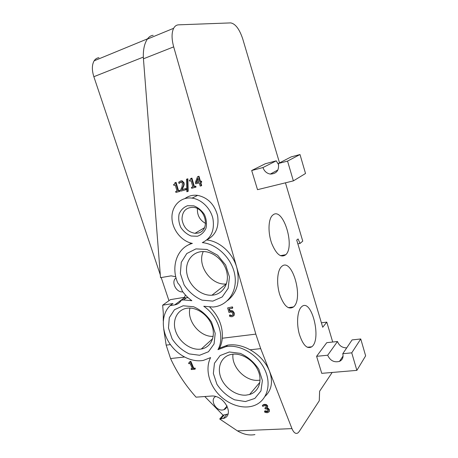 <?xml version="1.0" encoding="UTF-8"?>
<svg xmlns="http://www.w3.org/2000/svg" width="458" height="458" viewBox="0 0 458 458"><rect width="100%" height="100%" fill="white"/><g stroke="black" fill="none" stroke-linecap="round" stroke-linejoin="round"><path stroke-width="0.69" d="M262.978 167.548L251.688 170.513L257.516 189.675L293.378 180.881L287.544 161.09L300.001 154.535L291.139 156.888L278.378 163.5C279.306 170.307 276.609 173.828 270.3 174.074C266.711 173.399 264.272 171.223 262.978 167.548L276.243 160.838L278.67 164.828M327.682 355.225L316.598 356.318L321.739 373.344L356.874 370.367L351.744 352.843L360.755 338.966L352.082 339.91L342.773 353.731C343.603 357.314 342.498 359.868 339.464 361.396C334.082 362.696 330.155 360.635 327.682 355.225L337.483 341.502C339.155 345.716 342.229 347.84 346.712 347.88M278.378 163.5L287.544 161.09M251.688 170.513L265.308 163.746L276.243 160.838M342.773 353.731L351.744 352.843M316.598 356.318L326.754 342.676L337.483 341.502M360.755 338.966L365.639 355.843L356.874 370.367M300.001 154.535L305.526 173.496L293.378 180.881M229.67 311.177L232.406 311.303L233.861 313.341L233.769 315.591L232.046 316.741L229.807 316.53L229.441 315.27L231.771 315.705L232.773 315.001L232.761 313.49L231.931 312.27L230.632 312.03L228.983 312.493L227.649 307.902L232.458 306.894L232.761 307.942L232.355 308.303L228.983 308.795L229.67 311.177L231.061 310.627L232.813 310.948L234.261 312.98L234.175 315.224L233.506 315.991M230.517 315.614L232.67 315.184M229.521 315.259L229.927 314.898L230.924 315.253M229.441 315.27L229.927 314.898M229.475 308.726L230.082 310.816M227.649 307.902L232.458 306.894M232.051 307.249L232.355 308.303M200.965 181.334L201.257 182.347L200.295 182.599L201.228 185.822L200.192 186.091L199.264 182.874L195.732 183.807L195.354 182.49L197.535 176.702L198.52 176.433L200.009 181.586L201.423 181.128L201.709 182.135L201.257 182.347M197.913 178.196L196.282 182.576L198.972 181.86L197.913 178.196M197.535 176.702L198.984 176.233L200.461 181.379L201.423 181.128M198.52 176.433L198.984 176.233M200.009 181.586L200.461 181.379M200.776 182.473L201.68 185.605L201.228 185.822M198.085 178.775L196.745 182.364L198.949 181.78M196.282 182.576L196.745 182.364M191.421 187.356L192.858 186.984L191.049 180.744L189.618 181.128L189.372 180.275C190.723 179.588 191.141 179.009 190.625 178.534L191.913 178.11L194.341 186.503L195.749 186.131L196.024 187.082L191.696 188.307L191.421 187.356L192.835 186.898M190.625 178.534L191.45 178.311L193.877 186.715L195.749 186.131M195.291 186.349L195.566 187.299M193.877 186.715L194.341 186.503M191.45 178.311L191.913 178.11M186.486 179.238L187.391 178.992L187.717 191.507L186.83 191.736L186.486 179.238L187.86 178.786L188.181 191.289L187.717 191.507M187.391 178.992L187.86 178.786M180.2 182.565L179.061 183.498L178.677 182.181L180.504 181.093L181.62 181.013L183.566 183.005L183.698 184.963L184.173 184.757L182.232 189.538L186.057 188.536L186.366 189.606L181.099 191.072L180.715 189.772L181.946 187.059L182.524 183.36L181.362 182.141L179.725 182.771L180.704 182.192M179.725 182.771L179.118 183.481M183.698 184.963L181.763 189.755L186.057 188.536M185.587 188.753L185.896 189.824M181.763 189.755L182.232 189.538M183.12 186.824L183.589 186.612M180.292 181.156L182.095 180.807L184.036 182.799L184.173 184.757M179.399 190.505L179.673 191.444L175.918 192.423L175.643 191.49L177.04 191.123L175.242 184.98L173.845 185.353L173.599 184.511C174.91 183.841 175.317 183.269 174.813 182.805L175.609 182.587L178.03 190.866L179.874 190.293L180.149 191.226L179.673 191.444M174.813 182.805L176.09 182.381L178.506 190.648L179.874 190.293M175.609 182.587L176.09 182.381M178.03 190.866L178.506 190.648M175.643 191.49L177.011 191.043M188.587 362.999L188.919 362.954C189.812 362.553 190.053 362.158 189.641 361.78L190.396 361.7L193.31 368.564L194.604 368.432L194.936 369.211L191.381 369.56L191.049 368.787L192.371 368.656L190.202 363.56L188.885 363.698L188.587 362.999L189.715 362.455M191.049 368.787L192.223 368.306M194.936 369.211L195.36 368.805L195.034 368.032L194.604 368.432M193.31 368.564L195.034 368.032M190.396 361.7L190.826 361.305L193.74 368.158M189.641 361.78L190.826 361.305M265.577 405.828L263.968 405.754L262.789 406.446L262.354 405.359L264.243 404.757L266.104 405.09L267.38 406.464C267.764 407.019 267.518 407.614 266.653 408.25L267.89 408.776L269.012 410.162L268.989 411.925L267.306 412.738L264.942 412.389L264.512 411.313L266.888 411.856L267.924 411.364L267.89 410.15L266.968 409.068L265.205 408.891L264.867 408.038L265.777 407.923L266.333 406.635L265.577 405.828M264.512 411.313L264.947 410.843L267.999 411.192M264.587 411.307L264.947 410.843M264.867 408.038L266.419 407.328M262.354 405.359L264.604 404.3L266.459 404.632L267.735 406.006L267.403 407.58M266.104 405.09L266.459 404.632M267.18 407.918L268.245 408.318L269.367 409.698L269.138 411.725M267.89 408.776L268.245 408.318M227.019 405.805C226.687 407.792 225.617 409.108 223.819 409.755L222.411 410.019C215.512 410.792 209.724 399.336 215.626 396.559M182.862 291.872L182.731 291.883C176.084 292.714 170.742 281.567 176.049 277.892M332.703 342.023L326.794 322.123L322.724 327.258L296.715 240.066L298.078 238.939L300.036 243.444L297.849 243.862M163.729 329.044L166.168 345.137L170.565 358.545C176.903 372.371 185.398 385.241 196.053 397.166L211.115 396.067C224.002 394.504 235.257 415.395 223.338 418.486L219.714 419.007L223.04 415.171L228.021 414.015M223.04 415.171L204.783 396.531M185.404 294.958L184.248 298.026L181.322 300.185C179.834 302.824 177.618 304.398 174.67 304.908L170.113 305.635L172.981 303.534L162.67 305.188L170.416 299.635L184.614 297.305M153.172 35.323C150.985 35.478 149.039 36.737 147.339 39.119C144.224 43.888 142.925 50.449 143.434 58.807L160.523 277.685L171.12 275.848L175.763 276.752M209.781 307.106C218.821 316.163 222.994 326.537 222.296 338.244C221.907 342.063 220.985 345.372 219.537 348.16L217.962 349.66C225.061 337.22 218.3 316.14 203.776 306.259L213.039 307.026C227.351 305.944 237.519 291.923 234.897 275.481C232.441 259.045 217.453 244.057 202.31 242.608C211.19 238.297 214.733 230.345 212.941 218.758C210.623 208.298 201.549 199.367 192.079 198.119C180.887 196.539 171.653 205.819 171.95 217.676C172.088 229.51 181.465 241.36 192.371 243.41C177.12 247.423 170.536 266.55 177.796 283.027C179.977 285.334 181.448 287.99 182.21 290.985C184.929 294.803 188.146 298.043 191.868 300.706L183.538 299.933L186.435 297.786L188.169 297.723M219.714 419.007L237.41 430.869C243.479 434.43 249.318 435.667 254.929 434.59M219.537 348.16L227.609 345.149C234.788 344.038 242.293 345.584 250.125 349.792C259.302 355.019 265.743 362.101 269.453 371.037L291.958 428.619C293.715 432.736 295.685 434.19 297.86 432.982L299.103 431.659L319.272 400.756L319.615 391.252L332.17 372.457M250.125 349.792L260.694 348.63L269.453 371.037C273.157 381.571 271.731 389.976 265.182 396.244M181.322 300.185L183.538 299.933M184.248 298.026L186.446 297.774M148.192 38.558L147.991 38.85M162.67 305.188L163.306 313.329L163.266 320.966M188.851 244.715L191.175 243.141M184.998 198.52C188.696 195.824 192.921 194.77 197.667 195.371C207.829 197.593 214.47 204.36 217.59 215.684C219.222 227.145 215.729 235.16 207.108 239.723M206.81 239.975C219.8 241.286 232.836 253.119 236.763 267.478C240.158 281.807 237.084 292.834 227.546 300.568M279.535 162.899L242.7 38.798C239.414 29.066 235.423 23.764 230.718 22.9L178.586 24.835C176.485 24.932 174.836 26.083 173.645 28.293C171.532 32.73 171.55 38.919 173.685 46.871L255.822 334.122L222.296 338.244M273.191 214.756C283.118 207.176 295.25 246.083 285.826 254.682C281.035 258.209 276.323 254.442 271.68 243.375C267.936 232.996 268.193 220.058 272.086 215.747L273.191 214.756M301.141 307.232L301.536 306.837C311.325 297.145 322.06 339.275 311.784 346.786C307.049 349.385 302.87 345.097 299.251 333.928C296.406 323.531 297.362 311.205 301.141 307.232M281.681 266.482C291.889 256.738 303.969 298.37 293.567 306.923C288.54 310.146 283.92 306.018 279.701 294.551C276.363 283.84 277.204 270.89 281.315 266.825L281.681 266.482M197.369 236.271L191.158 236.019C186.95 234.33 183.486 231.445 180.773 227.368C178.803 222.886 178.248 218.426 179.107 213.989C180.841 209.982 183.641 207.228 187.511 205.734L193.786 205.837C198.102 207.491 201.652 210.405 204.445 214.59C206.444 219.199 206.959 223.744 206.003 228.227C204.154 232.217 201.28 234.897 197.369 236.271M197.827 233.105C210.331 231.17 206.369 208.184 193.219 207.331C185.931 207.4 182.187 211.396 181.998 219.308C183.36 227.311 187.683 231.983 194.982 233.317L197.827 233.105M197.421 208.642C197.106 215.271 199.837 220.206 205.631 223.452M212.85 301.112L202.018 300.15C194.736 296.973 188.765 291.878 184.105 284.87L180.349 273.495L181.271 262.337L186.784 253.537L195.921 248.894L206.936 249.444L217.602 255.203L225.674 265.05L229.447 276.918L228.176 288.328L222.204 296.944L212.85 301.112M213.605 295.026C223.218 293.555 229.344 283.33 226.83 272.241C224.426 261.152 213.806 251.745 203.655 251.556C192.297 251.184 184.494 262.033 186.961 273.953C189.24 285.872 201.016 295.988 211.945 295.21L213.605 295.026M203.278 251.551C196.625 265.205 211.132 285.7 226.263 283.949L226.401 283.937M199.591 355.265L189.274 353.908C182.324 350.633 176.605 345.618 172.122 338.874L168.475 328.077L169.288 317.686L174.481 309.711L183.148 305.767L193.631 306.757C200.867 309.957 206.839 315.075 211.539 322.123L215.208 333.361L214.075 343.958L208.459 351.755L199.591 355.265M200.381 349.151L201.285 349.019C210.571 347.507 215.764 337.145 212.243 326.399C208.842 315.636 197.495 307.204 187.9 308.131C177.693 308.955 171.99 319.684 175.477 330.647C178.803 341.622 190.431 350.359 200.381 349.151M189.973 308.079C186.595 320.795 200.089 337.306 213.188 336.349M245.414 401.563L234.599 399.817C227.363 396.307 221.472 391.132 216.926 384.291L213.354 373.476L214.464 363.24L220.126 355.551L229.344 351.984L240.347 353.37C247.887 356.816 254.041 362.112 258.816 369.262L262.394 380.518L260.94 390.949L254.831 398.437L245.414 401.563M245.998 395.145L249.587 394.504C258.781 391.882 262.772 380.73 257.928 370.207C253.2 359.656 240.788 352.42 231.244 354.423C221.523 356.313 216.84 366.875 220.722 377.272C224.483 387.686 235.979 395.901 245.998 395.145M232.985 354.166C231.233 366.973 245.706 381.8 258.667 380.283L260.075 380.106M217.962 349.66L226.103 346.603C240.106 344.021 258.135 354.732 265.033 370.19C272.092 385.613 266.379 401.843 253.205 405.88C241.921 409.469 227.116 404.076 217.739 393.353C208.333 382.642 205.276 367.745 210.617 357.589L203.392 360.389C191.244 362.736 176.456 354.773 168.802 342.137C161.096 329.531 161.491 313.827 170.113 305.635M326.794 322.123L321.396 322.798M300.036 243.444L302.755 241.131L285.449 182.822M260.694 348.63L255.822 334.122M160.3 274.869L93.856 76.704C91.783 70.068 91.881 64.767 94.148 60.811C95.356 58.956 96.959 57.92 98.957 57.702M168.956 300.677L161.205 277.559M231.771 315.705L232.177 315.344M233.769 315.591L234.175 315.224M233.861 313.341L234.261 312.98M232.406 311.303L232.813 310.948M230.385 311.016L230.792 310.661M183.566 183.005L184.036 182.799M180.504 181.093L180.979 180.887M266.888 411.856L267.243 411.393M265.222 408.021L265.577 407.563M264.243 404.757L264.604 404.3M267.38 406.464L267.735 406.006M269.012 410.162L269.367 409.698M268.989 411.925L269.344 411.461M220.773 418.95L224.094 415.108M174.67 304.908L184.408 297.729M291.958 428.619L237.41 430.869M170.565 358.545L184.408 357.022M173.685 46.871L143.434 58.807M170.433 344.611L166.168 345.137M93.856 76.704L143.337 57.101M277.914 169.964L270.3 174.074M343.082 355.981L339.464 361.396M232.086 315.356L231.679 315.717M231.061 310.627L230.655 310.982M182.095 180.807L181.626 181.013M189.349 362.559L188.919 362.954M267.77 411.295L267.415 411.759M266.132 407.46L265.777 407.923M263.59 404.494L263.23 404.952M223.819 409.755L226.956 406.177M223.338 418.486L226.664 414.622M285.826 254.682L280.393 255.69M311.784 346.786L307.249 347.267M293.567 306.923L288.225 307.679M194.982 233.317L204.503 227.712M211.951 295.21L226.263 283.949M201.285 349.019L212.684 338.662M249.587 394.504L259.898 382.298M226.103 346.603L227.609 345.149M192.079 198.119L197.667 195.371M94.148 60.811L147.556 38.821M173.645 28.293L147.339 39.119"/></g></svg>
